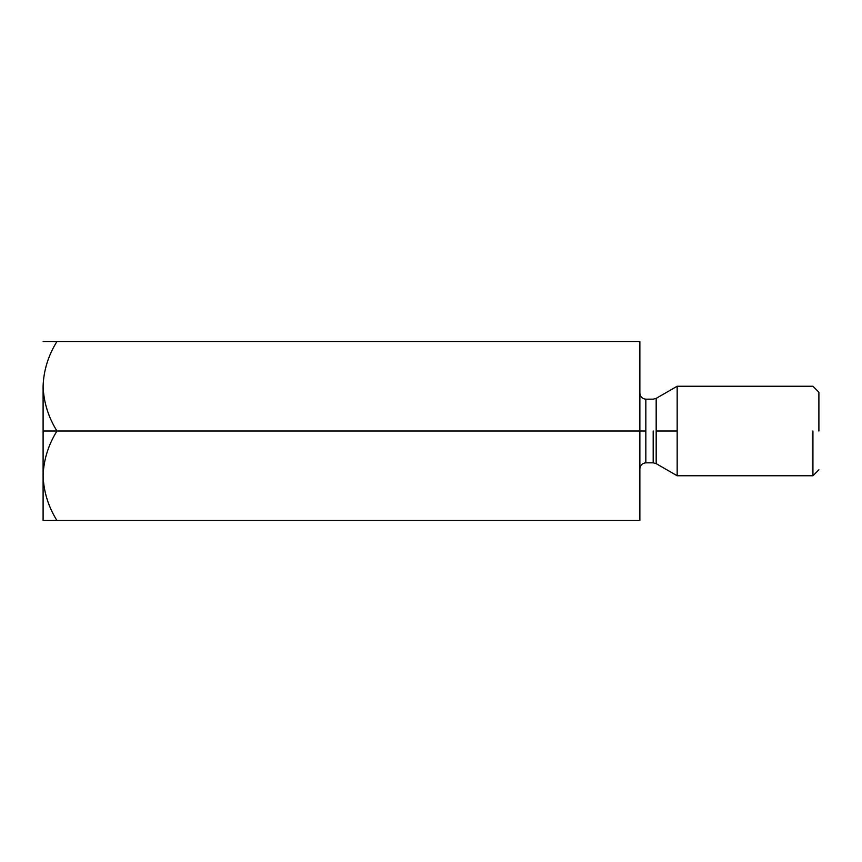 <?xml version="1.0" encoding="UTF-8"?>
<svg xmlns="http://www.w3.org/2000/svg" width="862" height="862" viewBox="0 0 862 862"><rect width="100%" height="100%" fill="white"/><g stroke="black" fill="none" stroke-linecap="round" stroke-linejoin="round"><path stroke-width="1.29" d="M43.1 475.856L43.1 475.759C43.628 460.039 48.24 445.115 56.946 431L43.1 431L43.1 386.241C43.628 370.52 48.24 355.607 56.946 341.481L43.1 341.481L56.946 341.481C48.24 355.607 43.628 370.52 43.1 386.241L43.1 431L56.946 431C48.294 417.068 43.671 402.145 43.1 386.241C43.671 402.145 48.294 417.068 56.946 431L639.873 431L639.873 341.481L56.946 341.481L639.873 341.481L639.873 431L56.946 431C48.24 445.115 43.628 460.039 43.1 475.759C43.671 491.663 48.294 506.576 56.946 520.519L43.1 520.519L56.924 520.465M639.873 520.519L56.946 520.519L639.873 520.519L639.873 431L639.873 520.519M43.132 388.385L43.1 386.338M653.191 431L653.191 462.84L653.191 431M645.832 431L645.832 399.16L645.832 462.84L645.832 399.16L645.832 462.84L645.832 431L639.873 431L645.832 431M656.176 431L656.176 463.637L656.176 398.363L656.176 431L677.166 431L677.166 386.241L677.166 475.759L677.166 431L656.176 431L656.176 463.637L656.176 431M812.931 431L812.931 475.759L812.931 431M677.166 431L677.166 386.241L677.166 431M818.9 431L818.9 392.21L818.9 431M43.1 431L43.1 520.519L43.1 431M56.946 520.519C48.294 506.576 43.671 491.663 43.1 475.759M818.9 469.79L812.931 475.759L677.166 475.759L656.176 463.637L653.191 462.84L645.832 462.84C642.233 463.217 640.25 465.2 639.873 468.809M818.9 392.21L812.931 386.241L677.166 386.241L656.176 398.363L653.191 399.16L645.832 399.16C642.233 398.783 640.25 396.8 639.873 393.191"/></g></svg>
